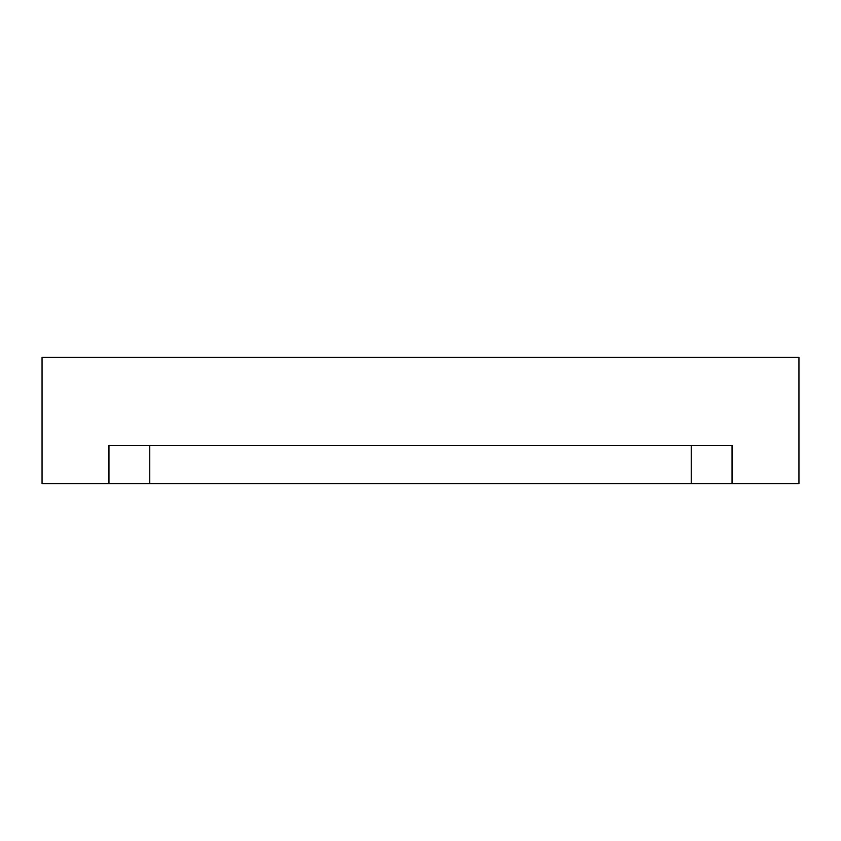 <?xml version="1.0" encoding="UTF-8"?>
<svg xmlns="http://www.w3.org/2000/svg" width="841" height="841" viewBox="0 0 841 841"><rect width="100%" height="100%" fill="white"/><g stroke="black" fill="none" stroke-linecap="round" stroke-linejoin="round"><path stroke-width="1.26" d="M99.396 357.425L71.254 357.425L99.396 357.425M741.604 357.425L769.746 357.425L741.604 357.425M420.5 357.425L405.604 357.425L420.5 357.425M149.761 483.575L691.239 483.575L691.239 445.352L691.239 483.575L732.048 483.575L732.048 445.352L108.952 445.352L108.952 483.575L149.761 483.575L149.761 445.352L149.761 483.575L108.952 483.575L108.952 445.352L732.048 445.352L732.048 483.575L798.95 483.575L798.95 357.425L42.05 357.425L42.05 483.575L108.952 483.575L42.05 483.575L42.05 357.425L798.95 357.425L798.95 483.575L149.761 483.575"/></g></svg>
